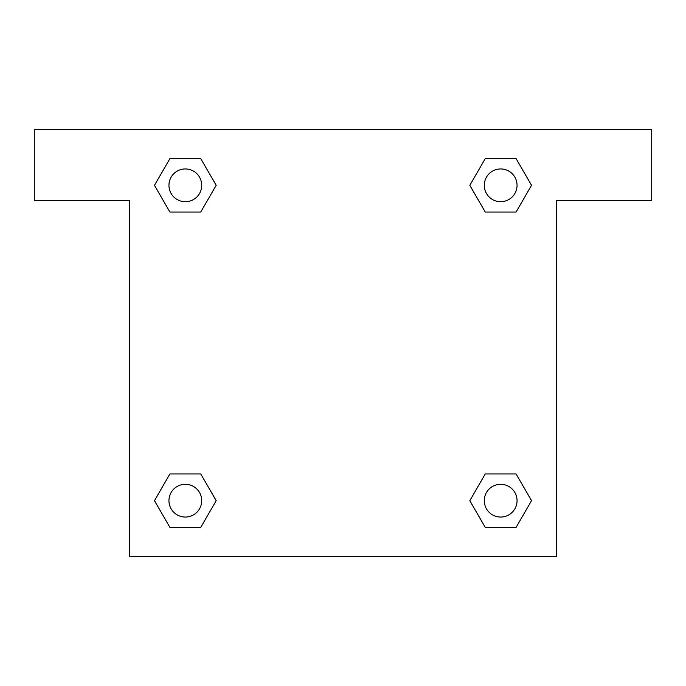 <?xml version="1.0" encoding="UTF-8"?>
<svg xmlns="http://www.w3.org/2000/svg" width="686" height="686" viewBox="0 0 686 686"><rect width="100%" height="100%" fill="white"/><g stroke="black" fill="none" stroke-linecap="round" stroke-linejoin="round"><path stroke-width="1.03" d="M651.7 129.285L34.3 129.285L34.3 200.526L129.285 200.526L129.285 556.715L556.715 556.715L556.715 200.526L651.7 200.526L651.7 129.285M169.905 212.043L200.749 212.043L169.905 212.043L154.479 185.323L169.905 158.612L200.749 158.612L216.176 185.323L200.749 212.043L169.905 212.043L154.444 185.349M200.749 158.612L169.905 158.612L200.749 158.612L216.21 185.306M200.749 473.957L169.905 473.957L200.749 473.957L216.176 500.677L200.749 527.388L169.905 527.388L154.479 500.677L169.905 473.957L200.749 473.957L216.21 500.651M169.905 527.388L200.749 527.388L169.905 527.388L154.444 500.694M516.095 473.957L485.251 473.957L516.095 473.957L531.521 500.677L516.095 527.388L485.251 527.388L469.824 500.677L485.251 473.957L516.095 473.957L531.556 500.651M485.251 527.388L516.095 527.388L485.251 527.388L469.79 500.694M485.251 212.043L516.095 212.043L485.251 212.043L469.824 185.323L485.251 158.612L516.095 158.612L531.521 185.323L516.095 212.043L485.251 212.043L469.79 185.349M516.095 158.612L485.251 158.612L516.095 158.612L531.556 185.306M517.055 500.677A16.387 16.387 0 0 0 492.479 486.485A16.387 16.387 0 0 0 492.479 514.86A16.387 16.387 0 0 0 517.055 500.677M201.71 500.677A16.387 16.387 0 0 0 177.134 486.485A16.387 16.387 0 0 0 177.134 514.86A16.387 16.387 0 0 0 201.71 500.677M517.055 185.323A16.387 16.387 0 0 0 492.479 171.14A16.387 16.387 0 0 0 492.479 199.515A16.387 16.387 0 0 0 517.055 185.323M201.71 185.323A16.387 16.387 0 0 0 177.134 171.14A16.387 16.387 0 0 0 177.134 199.515A16.387 16.387 0 0 0 201.71 185.323"/></g></svg>
